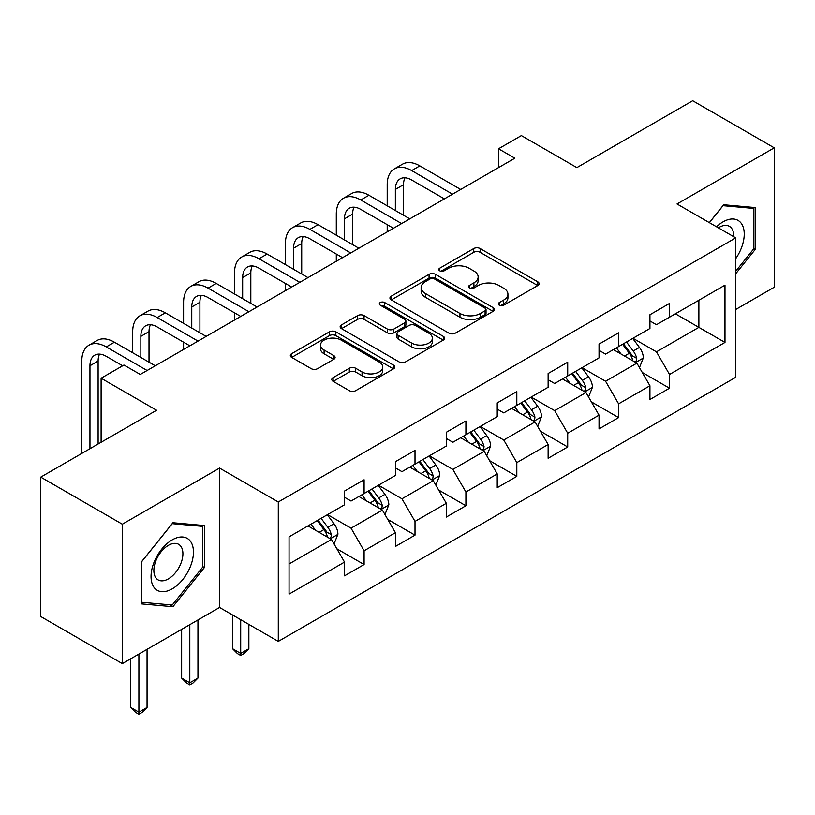 <?xml version="1.0" encoding="UTF-8"?>
<svg xmlns="http://www.w3.org/2000/svg" width="815" height="815" viewBox="0 0 815 815"><rect width="100%" height="100%" fill="white"/><g stroke="black" fill="none" stroke-linecap="round" stroke-linejoin="round"><path stroke-width="1.22" d="M499.279 305.187A3.168 1.834 0 0 0 503.762 305.187L537.788 285.535A4.533 2.618 0 0 0 539.123 283.691A4.533 2.618 0 0 0 537.788 281.837L480.147 248.555A4.533 2.618 0 0 0 473.739 248.555L439.713 268.206A3.168 1.834 0 0 0 438.776 269.5A3.168 1.834 0 0 0 439.713 270.794A3.168 1.834 0 0 0 444.195 270.794L448.596 268.247A14.497 8.364 0 0 1 469.094 268.247L473.902 271.028A14.497 8.364 0 0 1 478.14 276.937A14.497 8.364 0 0 1 473.902 282.856L469.491 285.403A3.168 1.834 0 0 0 468.564 286.697A3.168 1.834 0 0 0 469.491 287.99A3.168 1.834 0 0 0 473.973 287.99L478.385 285.444A14.497 8.364 0 0 1 498.882 285.444L503.68 288.225A14.497 8.364 0 0 1 507.928 294.134A14.497 8.364 0 0 1 503.68 300.052L499.279 302.599A3.168 1.834 0 0 0 498.352 303.893A3.168 1.834 0 0 0 499.279 305.187L499.279 302.599M333.131 377.62A4.533 2.618 0 0 0 331.807 379.474A4.533 2.618 0 0 0 333.131 381.318L349.309 390.66A4.533 2.618 0 0 0 355.717 390.66L393.513 368.838A4.533 2.618 0 0 0 394.837 366.995A4.533 2.618 0 0 0 393.513 365.14L335.862 331.858A4.533 2.618 0 0 0 329.454 331.858L291.658 353.679A4.533 2.618 0 0 0 290.334 355.523A4.533 2.618 0 0 0 291.658 357.378L311.198 368.655A4.533 2.618 0 0 0 317.606 368.655L333.773 359.313A4.533 2.618 0 0 0 335.108 357.469A4.533 2.618 0 0 0 333.773 355.615L324.085 350.022A12.113 6.999 0 0 1 320.539 345.081A12.113 6.999 0 0 1 328.017 338.612A12.113 6.999 0 0 1 341.22 340.13L379.179 362.043A12.113 6.999 0 0 1 382.724 366.995A12.113 6.999 0 0 1 375.246 373.453A12.113 6.999 0 0 1 362.043 371.935L355.717 368.288A4.533 2.618 0 0 0 349.309 368.288L333.131 377.62L333.131 381.318M735.751 309.466L774.25 287.237L774.25 147.831L692.679 100.734L576.847 167.615L521.376 135.585L498.536 148.778L514.846 158.192L140.272 374.452L123.951 365.038L101.111 378.221L101.111 442.27M122.321 524.218L122.321 663.624L219.561 607.481L219.561 468.085L122.321 524.218L40.75 477.121L156.582 410.251L101.111 378.221M219.561 468.085L278.292 501.989L735.751 237.878L735.751 377.284L278.292 641.395L278.292 501.989M774.25 147.831L677.02 203.974L735.751 237.878M448.912 333.152A4.533 2.618 0 0 0 455.32 333.152L493.116 311.33A4.533 2.618 0 0 0 494.44 309.486A4.533 2.618 0 0 0 493.116 307.632L435.465 274.349A4.533 2.618 0 0 0 429.057 274.349L391.271 296.171A4.533 2.618 0 0 0 389.937 298.025A4.533 2.618 0 0 0 391.271 299.869L448.912 333.152M381.481 305.87A3.168 1.834 0 0 1 384.7 306.318L384.7 302.548L443.309 336.391A4.533 2.618 0 0 1 444.633 338.235A4.533 2.618 0 0 1 443.309 340.089L405.524 361.911A4.533 2.618 0 0 1 399.116 361.911L341.465 328.618L341.465 324.92A4.533 2.618 0 0 0 340.14 326.774A4.533 2.618 0 0 0 341.465 328.618M341.465 324.92L357.642 315.588A4.533 2.618 0 0 1 364.04 315.588L387.42 329.087A4.533 2.618 0 0 0 393.828 329.087L404.556 322.893A4.533 2.618 0 0 0 405.88 321.039A4.533 2.618 0 0 0 404.556 319.195L380.218 305.136A3.168 1.834 0 0 1 379.291 303.842A3.168 1.834 0 0 1 381.247 302.151A3.168 1.834 0 0 1 384.7 302.548M122.321 663.624L40.75 616.527L40.75 477.121M336.86 548.801L364.101 564.53L364.101 550.777L395.428 532.694L395.428 546.447L415.008 535.149L415.008 521.396L446.325 503.313L446.325 517.067L465.905 505.758L465.905 492.005L497.231 473.923L497.231 487.676L516.812 476.368L516.812 462.614L548.128 444.532L548.128 458.285L567.709 446.987L567.709 433.234L599.035 415.151L599.035 428.904L618.605 417.596L618.605 403.843L649.932 385.76L649.932 399.513L669.512 388.205L669.512 374.452L724.983 342.432L724.983 285.158L698.873 300.236L698.873 327.365L724.983 342.432M364.101 564.53L344.531 575.838L344.531 562.085L289.06 594.115L289.06 536.841L344.531 504.811L344.531 491.068L364.101 479.76L364.101 493.513L395.428 475.43L395.428 461.677L415.008 450.369L415.008 464.122L446.325 446.039L446.325 432.286L465.905 420.988L465.905 434.741L497.231 416.648L497.231 402.905L516.812 391.597L516.812 405.35L548.128 387.268L548.128 373.514L567.709 362.206L567.709 375.96L599.035 357.877L599.035 344.124L618.605 332.826L618.605 346.579L649.932 328.486L649.932 314.743L669.512 303.435L669.512 317.188L724.983 285.158M358.885 496.529L382.378 510.088L351.051 528.171L327.559 514.611M344.531 497.282L351.051 501.052L364.101 493.513M351.051 528.171L364.101 550.777M382.378 510.088L395.428 532.694M409.782 467.138L433.274 480.707L401.958 498.79L378.455 485.22M395.428 467.892L401.958 471.661L415.008 464.122M401.958 498.79L415.008 521.396M433.274 480.707L446.325 503.313M460.689 437.757L484.181 451.316L452.855 469.399L429.362 455.84M446.325 438.511L452.855 442.27L465.905 434.741M452.855 469.399L465.905 492.005M484.181 451.316L497.231 473.923M511.586 408.366L535.078 421.926L503.752 440.008L480.259 426.449M497.231 409.12L503.752 412.889L516.812 405.35M503.752 440.008L516.812 462.614M535.078 421.926L548.128 444.532M562.482 378.975L585.985 392.545L554.658 410.628L531.166 397.058M548.128 379.729L554.658 383.498L567.709 375.96M554.658 410.628L567.709 433.234M585.985 392.545L599.035 415.151M613.389 349.594L636.882 363.154L605.555 381.237L582.063 367.677M599.035 350.348L605.555 354.107L618.605 346.579M605.555 381.237L618.605 403.843M636.882 363.154L649.932 385.76M675.38 313.795L698.873 327.365L656.462 351.846L632.97 338.286M649.932 320.957L656.462 324.727L669.512 317.188M656.462 351.846L669.512 374.452M219.561 607.481L278.292 641.395M498.536 148.778L498.536 167.615M289.06 563.97L331.471 539.479L307.978 525.92M331.471 539.479L344.531 562.085M642.271 372.475L669.512 388.205M591.364 401.866L618.605 417.596M540.467 431.257L567.709 446.987M489.56 460.638L516.812 476.368M438.664 490.029L465.905 505.758M387.757 519.42L415.008 535.149M735.751 273.697L755.159 249.543L755.159 207.56L723.679 204.748L709.315 222.617M141.413 603.895L172.902 606.706L204.382 567.535L204.382 525.553L172.902 522.741L141.413 561.912L141.413 603.895M753.529 248.606L755.159 249.543M202.752 566.588L204.382 567.535M169.571 604.781L172.902 606.706M500.542 305.635L503.68 303.822A14.497 8.364 0 0 0 507.928 297.903L507.928 294.134M478.14 276.937L478.14 280.706A14.497 8.364 0 0 1 473.902 286.625L470.764 288.439M537.737 285.576L480.147 252.324A4.533 2.618 0 0 0 473.739 252.324L440.976 271.242M493.055 311.371L435.465 278.119A4.533 2.618 0 0 0 429.057 278.119L391.322 299.9M485.108 310.78A3.168 1.834 0 0 0 486.035 309.486A3.168 1.834 0 0 0 485.108 308.192L434.507 278.974A3.168 1.834 0 0 0 430.025 278.974L425.379 281.654A14.497 8.364 0 0 0 421.131 287.573A14.497 8.364 0 0 0 425.379 293.492L459.966 313.459A14.497 8.364 0 0 0 480.463 313.459L485.108 310.78L485.108 314.549A3.168 1.834 0 0 0 486.035 313.255L486.035 309.486M421.131 287.573L421.131 291.342A14.497 8.364 0 0 0 425.379 297.261L425.379 293.492M485.108 314.549L480.463 317.229A14.497 8.364 0 0 1 459.966 317.229L425.379 297.261M341.526 328.659L357.642 319.358L357.642 315.588M405.88 321.039L405.88 324.808A4.533 2.618 0 0 1 404.556 326.662L393.828 332.856A4.533 2.618 0 0 1 387.42 332.856L364.04 319.358A4.533 2.618 0 0 0 357.642 319.358M384.7 306.318L443.248 340.12M411.687 343.095A12.113 6.999 0 0 0 424.89 344.613A12.113 6.999 0 0 0 432.368 338.144A12.113 6.999 0 0 0 428.822 333.203L415.446 325.48A4.533 2.618 0 0 0 409.038 325.48L398.311 331.674A4.533 2.618 0 0 0 396.987 333.518A4.533 2.618 0 0 0 398.311 335.373L411.687 343.095L411.687 346.864A12.113 6.999 0 0 0 424.89 348.372A12.113 6.999 0 0 0 432.368 341.913L432.368 338.144M396.987 333.518L396.987 337.288A4.533 2.618 0 0 0 398.311 339.142L398.311 335.373M411.687 346.864L398.311 339.142M382.724 366.995L382.724 370.764A12.113 6.999 0 0 1 375.246 377.223A12.113 6.999 0 0 1 362.043 375.705L355.717 372.058A4.533 2.618 0 0 0 349.309 372.058L333.192 381.359M320.539 345.081L320.539 348.851A12.113 6.999 0 0 0 324.085 353.791L324.085 350.022M333.712 359.354L324.085 353.791M393.451 368.879L335.862 335.627A4.533 2.618 0 0 0 329.454 335.627L291.719 357.408M639.459 367.616L643.341 357.836A12.225 7.06 -120 0 0 639.439 347.424L632.705 338.439M620.969 353.965L616.395 347.852M634.987 362.064L636.474 360.495L636.739 358.366A12.225 7.06 -120 0 0 633.235 351.01L626.501 342.015M623.444 343.787L630.912 353.761A6.225 3.596 60 0 1 632.043 355.656L636.739 358.366M622.589 344.276L629.323 353.272A12.225 7.06 60 0 1 632.827 360.627M387.207 205.818L387.207 184.72A34.607 19.978 60 0 1 394.368 168.878L402.529 164.161A34.607 19.978 60 0 1 419.837 165.883L460.689 189.467M394.368 168.878A34.607 19.978 60 0 1 411.677 170.59L452.529 194.174M444.369 198.88L411.677 180.003A23.075 13.325 -120 0 0 400.145 178.862A23.075 13.325 -120 0 0 395.367 189.426L395.367 210.525M404.963 177.802A23.075 13.325 -120 0 0 403.517 184.72L403.517 215.231M387.207 231.888L387.207 224.655M735.751 258.6A29.992 17.319 120 0 0 741.385 247.994A29.992 17.319 120 0 0 739.531 221.446A29.992 17.319 120 0 0 716.538 226.784M751.511 207.234L753.529 208.406L753.529 249.084L735.751 271.201M709.376 222.658L723.027 205.675L753.529 208.406M733.663 236.676A20.538 11.858 120 0 0 729.425 226.346A20.538 11.858 120 0 0 718.372 227.843M172.24 588.837A29.992 17.319 120 0 0 193.45 552.101A29.992 17.319 120 0 0 172.24 539.856A29.992 17.319 120 0 0 151.04 576.592A29.992 17.319 120 0 0 172.24 588.837M168.379 578.884A20.538 11.858 120 0 0 181.796 560.791A20.538 11.858 120 0 0 178.648 544.328A20.538 11.858 120 0 0 168.379 545.347A20.538 11.858 120 0 0 154.972 563.44A20.538 11.858 120 0 0 158.12 579.903A20.538 11.858 120 0 0 168.379 578.884M141.739 561.616L172.24 523.668L202.752 526.388L202.752 567.067L172.24 605.025L141.739 602.295L141.678 561.586M200.734 525.227L202.752 526.388M588.562 397.007L592.444 387.227A12.225 7.06 -120 0 0 588.542 376.815L581.798 367.83M570.062 383.356L565.488 377.243M584.09 391.445L585.567 389.886L585.842 387.746A12.225 7.06 -120 0 0 582.338 380.391L575.604 371.406M572.538 373.168L580.015 383.142A6.225 3.596 60 0 1 581.146 385.037L585.842 387.746M571.692 373.667L578.426 382.653A12.225 7.06 60 0 1 581.92 390.008M537.655 426.398L541.537 416.618A12.225 7.06 -120 0 0 537.635 406.206L530.901 397.211M519.165 412.736L514.591 406.634M533.183 420.835L534.671 419.267L534.935 417.137A12.225 7.06 -120 0 0 531.441 409.782L524.707 400.797M521.641 402.559L529.108 412.533A6.225 3.596 60 0 1 530.239 414.428L534.935 417.137M520.785 403.048L527.519 412.044A12.225 7.06 60 0 1 531.023 419.399M336.3 235.199L336.3 214.101A34.607 19.978 60 0 1 343.472 198.259L351.632 193.552A34.607 19.978 60 0 1 368.93 195.264L409.782 218.848M343.472 198.259A34.607 19.978 60 0 1 360.78 199.981L401.622 223.565M393.472 228.271L360.78 209.394A23.075 13.325 -120 0 0 349.238 208.253A23.075 13.325 -120 0 0 344.46 218.817L344.46 239.916M354.067 207.193A23.075 13.325 -120 0 0 352.62 214.101L352.62 244.622M336.3 261.279L336.3 254.046M285.403 264.59L285.403 243.491A34.607 19.978 60 0 1 292.575 227.65L300.725 222.943A34.607 19.978 60 0 1 318.033 224.655L358.885 248.239M292.575 227.65A34.607 19.978 60 0 1 309.873 229.361L350.725 252.945M342.565 257.662L309.873 238.785A23.075 13.325 -120 0 0 298.341 237.644A23.075 13.325 -120 0 0 293.563 248.198L293.563 269.296M303.16 236.574A23.075 13.325 -120 0 0 301.713 243.491L301.713 274.013M285.403 290.66L285.403 283.426M486.759 455.779L490.64 445.999A12.225 7.06 -120 0 0 486.738 435.587L480.004 426.602M468.258 442.127L463.684 436.015M482.286 450.226L483.764 448.657L484.039 446.528A12.225 7.06 -120 0 0 480.534 439.173L473.8 430.177M470.734 431.95L478.211 441.924A6.225 3.596 60 0 1 479.342 443.818L484.039 446.528M469.888 432.439L476.622 441.435A12.225 7.06 60 0 1 480.116 448.79M435.852 485.17L439.733 475.389A12.225 7.06 -120 0 0 435.831 464.978L429.098 455.993M417.362 471.518L412.787 465.406M431.38 479.607L432.867 478.048L433.132 475.909A12.225 7.06 -120 0 0 429.637 468.554L422.904 459.568M419.837 461.341L427.305 471.304A6.225 3.596 60 0 1 428.435 473.199L433.132 475.909M418.981 461.83L425.715 470.815A12.225 7.06 60 0 1 429.22 478.171M240.7 619.695L240.7 653.416L248.86 648.709L248.86 624.402M248.86 648.709L243.96 653.61L240.7 655.484L237.44 653.61L232.54 648.709L232.54 614.979M232.54 648.709L240.7 653.416L240.7 655.484M384.955 514.56L388.837 504.78A12.225 7.06 -120 0 0 384.935 494.369L378.201 485.373M366.455 500.899L361.88 494.797M380.483 508.998L381.97 507.429L382.235 505.3A12.225 7.06 -120 0 0 378.731 497.945L371.997 488.959M368.93 490.722L376.408 500.695A6.225 3.596 60 0 1 377.539 502.59L382.235 505.3M368.085 491.211L374.819 500.206A12.225 7.06 60 0 1 378.313 507.562M189.803 624.667L189.803 682.807L197.953 678.09L197.953 619.96M197.953 678.09L193.063 682.99L189.803 684.875L186.533 682.99L181.643 678.09L181.643 629.374M181.643 678.09L189.803 682.807L189.803 684.875M234.506 293.981L234.506 272.882A34.607 19.978 60 0 1 241.668 257.041L249.828 252.324A34.607 19.978 60 0 1 267.126 254.046L307.978 277.63M241.668 257.041A34.607 19.978 60 0 1 258.976 258.752L299.828 282.336M291.668 287.043L258.976 268.166A23.075 13.325 -120 0 0 247.434 267.025A23.075 13.325 -120 0 0 242.656 277.589L242.656 298.687M252.263 265.965A23.075 13.325 -120 0 0 250.816 272.882L250.816 303.394M234.506 320.051L234.506 312.817M183.599 323.361L183.599 302.263A34.607 19.978 60 0 1 190.771 286.422L198.921 281.715A34.607 19.978 60 0 1 216.23 283.426L257.082 307.011M190.771 286.422A34.607 19.978 60 0 1 208.07 288.143L248.921 311.727M240.761 316.434L208.07 297.556A23.075 13.325 -120 0 0 196.537 296.416A23.075 13.325 -120 0 0 191.759 306.98L191.759 328.078M201.356 295.356A23.075 13.325 -120 0 0 199.909 302.263L199.909 332.785M183.599 349.441L183.599 342.208M132.702 352.752L132.702 331.654A34.607 19.978 60 0 1 139.864 315.812L148.024 311.106A34.607 19.978 60 0 1 165.323 312.817L206.175 336.401M139.864 315.812A34.607 19.978 60 0 1 157.173 317.524L198.025 341.108M189.864 345.825L157.173 326.947A23.075 13.325 -120 0 0 145.63 325.806A23.075 13.325 -120 0 0 140.852 336.361L140.852 357.459M150.459 324.737A23.075 13.325 -120 0 0 149.013 331.654L149.013 362.176M334.048 543.941L337.93 534.161A12.225 7.06 -120 0 0 334.028 523.75L327.294 514.764M315.558 530.29L310.984 524.177M329.586 538.389L331.063 536.82L331.328 534.691A12.225 7.06 -120 0 0 327.834 527.336L321.1 518.34M318.033 520.113L325.501 530.086A6.225 3.596 60 0 1 326.642 531.981L331.328 534.691M317.178 520.602L323.912 529.597A12.225 7.06 60 0 1 327.416 536.953M138.896 654.058L138.896 712.188L147.057 707.481L147.057 649.341M147.057 707.481L142.156 712.381L138.896 714.266L135.636 712.381L130.736 707.481L130.736 658.764M130.736 707.481L138.896 712.188L138.896 714.266M81.795 453.425L81.795 361.045A34.607 19.978 60 0 1 88.967 345.203L97.117 340.487A34.607 19.978 60 0 1 114.426 342.208L155.278 365.792M88.967 345.203A34.607 19.978 60 0 1 106.266 346.915L147.118 370.499M122.647 365.792L106.266 356.338A23.075 13.325 -120 0 0 94.734 355.187A23.075 13.325 -120 0 0 89.956 365.752L89.956 448.719M99.552 354.128A23.075 13.325 -120 0 0 98.116 361.045L98.116 444.002M503.68 303.822L503.68 300.052M469.491 287.99L469.491 285.403M473.902 286.625L473.902 282.856M439.713 270.794L439.713 268.206M473.739 252.324L473.739 248.555M480.147 252.324L480.147 248.555M537.788 285.535L537.788 281.837M391.271 299.869L391.271 296.171M429.057 278.119L429.057 274.349M435.465 278.119L435.465 274.349M493.116 311.33L493.116 307.632M459.966 317.229L459.966 313.459M480.463 317.229L480.463 313.459M364.04 319.358L364.04 315.588M387.42 332.856L387.42 329.087M393.828 332.856L393.828 329.087M404.556 326.662L404.556 322.893M443.309 340.089L443.309 336.391M349.309 372.058L349.309 368.288M355.717 372.058L355.717 368.288M362.043 375.705L362.043 371.935M333.773 359.313L333.773 355.615M291.658 357.378L291.658 353.679M329.454 335.627L329.454 331.858M335.862 335.627L335.862 331.858M393.513 368.838L393.513 365.14M635.68 362.461L643.259 358.08M633.235 351.01L639.439 347.424M624.545 356.033L629.323 353.272M419.837 165.883L411.677 170.59M403.517 184.72L395.367 189.426M584.773 391.842L592.362 387.461M582.338 380.391L588.542 376.815M573.638 385.413L578.426 382.653M533.876 421.233L541.455 416.852M531.441 409.782L537.635 406.206M522.741 414.804L527.519 412.044M368.93 195.264L360.78 199.981M352.62 214.101L344.46 218.817M318.033 224.655L309.873 229.361M301.713 243.491L293.563 248.198M482.969 450.624L490.559 446.243M480.534 439.173L486.738 435.587M471.834 444.195L476.622 441.435M432.072 480.004L439.652 475.624M429.637 468.554L435.831 464.978M420.937 473.576L425.715 470.815M381.165 509.395L388.755 505.015M378.731 497.945L384.935 494.369M370.03 502.967L374.819 500.206M267.126 254.046L258.976 258.752M250.816 272.882L242.656 277.589M216.23 283.426L208.07 288.143M199.909 302.263L191.759 306.98M165.323 312.817L157.173 317.524M149.013 331.654L140.852 336.361M330.269 538.786L337.858 534.406M327.834 527.336L334.028 523.75M319.134 532.358L323.912 529.597M114.426 342.208L106.266 346.915M98.116 361.045L89.956 365.752"/></g></svg>
